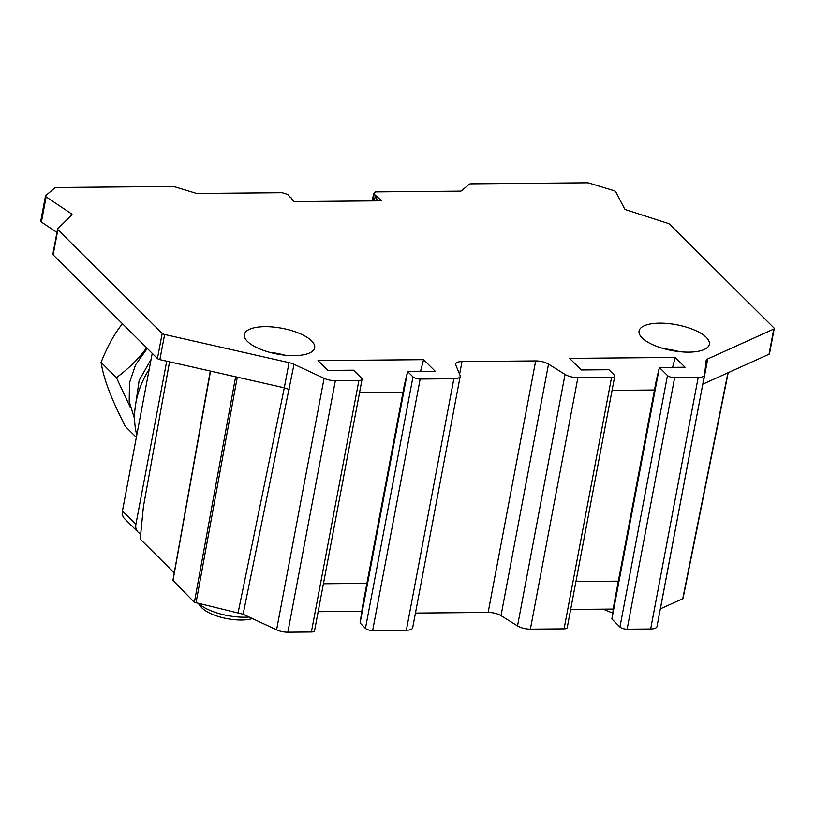<?xml version="1.0" encoding="UTF-8"?>
<svg xmlns="http://www.w3.org/2000/svg" width="815" height="815" viewBox="0 0 815 815"><rect width="100%" height="100%" fill="white"/><g stroke="black" fill="none" stroke-linecap="round" stroke-linejoin="round"><path stroke-width="1.22" d="M682.878 597.966L682.756 598.709L682.878 597.966M660.333 608.846L682.756 598.709L727.927 372.801L769.024 354.219A3.301 1.212 10.7 0 0 769.503 353.741L774.25 328.588A3.301 1.212 -169.3 0 1 773.781 329.066L707.726 358.936A11.003 4.034 10.7 0 0 706.157 360.536A11.003 4.034 10.7 0 0 706.136 360.648L704.527 374.941A11.003 4.034 -169.3 0 1 704.517 375.043A11.003 4.034 -169.3 0 1 698.19 377.457L674.647 377.671A5.501 2.017 -169.3 0 1 667.475 375.491L659.406 367.463L685.058 367.239L675.197 357.428L672.63 367.341M611.882 618.962L614.123 603.548L656.218 380.748L659.406 367.463L611.882 618.962L619.95 626.99A5.501 2.017 10.7 0 0 627.132 629.17L650.665 628.966A11.003 4.034 10.7 0 0 656.992 626.552A11.003 4.034 10.7 0 0 657.012 626.44L704.486 375.155M613.175 609.06L570.673 609.437M415.456 613.063L488.144 612.422A11.003 4.034 -169.3 0 1 501.001 615.641L517.525 625.91A11.003 4.034 10.7 0 0 530.382 629.129L564.072 628.834A5.501 2.017 10.7 0 0 567.23 627.621L614.755 376.123A5.501 2.017 -169.3 0 1 611.586 377.335L577.896 377.63A11.003 4.034 -169.3 0 1 565.05 374.411L548.526 364.132A11.003 4.034 10.7 0 0 535.669 360.913L462.003 361.575A11.003 4.034 -169.3 0 0 455.677 363.989A11.003 4.034 -169.3 0 0 455.799 364.957L460.068 375.348A11.003 4.034 10.7 0 1 460.19 376.316A11.003 4.034 10.7 0 1 453.853 378.731L406.339 630.229A11.003 4.034 -169.3 0 0 412.665 627.815L460.19 376.316M372.822 200.908L374.146 194.164L376.907 196.598A1.997 0.734 -169.3 0 0 376.836 196.741A1.997 0.734 -169.3 0 0 378.16 197.709L381.675 200.826L294.052 201.611L291.291 198.483A1.997 0.734 10.7 0 0 291.434 198.279A1.997 0.734 10.7 0 0 290.303 197.362L287.715 194.459L282.214 192.717L197.902 193.461A3.301 1.212 -169.3 0 1 195.417 193.094L174.97 186.869A3.301 1.212 10.7 0 0 172.485 186.492L56.53 187.521A3.301 1.212 10.7 0 0 54.829 187.939L45.701 195.641A3.301 1.212 10.7 0 0 45.497 195.957A3.301 1.212 10.7 0 0 46.139 196.884L71.323 213.693A3.301 1.212 -169.3 0 1 71.965 214.62A3.301 1.212 -169.3 0 1 71.812 214.895L57.753 228.77A3.301 1.212 10.7 0 0 57.6 229.046A3.301 1.212 10.7 0 0 57.885 229.687L162.195 333.386A3.301 1.212 10.7 0 0 164.62 334.476L289.05 362.655A11.003 4.034 -169.3 0 1 294.032 364.305L324.095 378.313A11.003 4.034 10.7 0 0 335.362 380.687L358.895 380.473A5.501 2.017 10.7 0 0 362.064 379.27A5.501 2.017 10.7 0 0 361.595 378.201L353.516 370.183L327.864 370.407L318.003 360.597L423.576 359.66L435.241 371.253L407.612 371.497L404.423 384.782L362.329 607.582L360.087 622.996L365.466 628.345A5.501 2.017 -169.3 0 0 372.649 630.535L406.339 630.229M318.145 611.678L361.666 611.291M362.064 379.27L314.539 630.769A5.501 2.017 -169.3 0 1 311.381 631.982L287.838 632.185A11.003 4.034 -169.3 0 1 276.58 629.822L243.104 614.225L194.378 602.295L235.617 376.785M210.535 371.1L172.994 580.463L194.378 602.295M169.54 361.819L143.42 506.645L140.211 539.051L174.247 572.894M249.095 617.016A35.758 13.111 -169.3 0 1 198.717 603.65M252.426 618.565A30.257 11.094 -169.3 0 1 202.018 607.99A30.257 11.094 -169.3 0 1 201.01 606.869L198.351 603.569M284.73 355.167A35.758 13.111 10.7 0 0 269.561 352.294M311.595 340.874A35.758 13.111 -169.3 0 1 314.661 347.791A35.758 13.111 -169.3 0 1 285.78 355.269A35.758 13.111 -169.3 0 1 247.454 341.434A35.758 13.111 -169.3 0 1 244.378 334.517A35.758 13.111 -169.3 0 1 273.259 327.039A35.758 13.111 -169.3 0 1 311.595 340.874M360.087 622.996L407.612 371.497L412.991 376.846A5.501 2.017 10.7 0 0 420.163 379.036L453.853 378.731M374.146 194.164L373.637 193.695L375.583 191.892L459.894 191.138A3.301 1.212 10.7 0 0 461.585 190.73L469.257 184.251A3.301 1.212 -169.3 0 1 470.958 183.844L586.912 182.815A3.301 1.212 -169.3 0 1 589.398 183.192L613.736 190.598A3.301 1.212 -169.3 0 1 615.773 191.82L624.555 208.783A3.301 1.212 10.7 0 0 626.47 209.964L667.964 223.351A3.301 1.212 -169.3 0 1 669.655 224.247L773.965 327.946A3.301 1.212 -169.3 0 1 774.25 328.588M614.755 376.123A5.501 2.017 -169.3 0 0 614.286 375.063L608.897 369.715L581.268 369.959L569.614 358.366L675.197 357.428M706.279 337.359A35.758 13.111 10.7 0 0 667.954 323.535A35.758 13.111 10.7 0 0 639.072 331.012A35.758 13.111 10.7 0 0 642.149 337.93A35.758 13.111 10.7 0 0 680.474 351.764A35.758 13.111 10.7 0 0 709.356 344.287A35.758 13.111 10.7 0 0 706.279 337.359M664.245 348.789A35.758 13.111 -169.3 0 1 679.425 351.652M603.467 609.141A30.257 11.094 10.7 0 0 612.625 612.849M610.608 609.08A35.758 13.111 10.7 0 0 613.053 609.844M323.423 583.754L366.903 583.367M238.123 612.574L284.292 387.808L159.862 359.629A3.301 1.212 -169.3 0 1 157.448 358.529L53.128 254.84A3.301 1.212 -169.3 0 1 52.853 254.199L57.6 229.046M56.958 232.428L41.392 222.037A3.301 1.212 -169.3 0 1 40.75 221.109L45.497 195.957M152.222 353.343L122.444 510.964A11.003 9.006 -45.2 0 0 124.552 518.686L138 532.052A11.003 9.006 134.8 0 0 140.73 533.784M136.788 435.057A86.93 71.15 -45.2 0 1 135.993 402.162A86.93 71.15 -45.2 0 1 149.237 369.144M135.84 403.007L139.161 380.31L151.091 359.354M146.639 347.791A70.426 57.641 134.8 0 0 145.162 349.706A70.426 57.641 134.8 0 0 139.997 357.428M146.598 347.75L145.162 349.706C137.735 359.68 128.149 368.991 116.413 377.651L101.07 362.4C106.816 347.781 113.438 335.525 120.946 325.633L122.423 323.718M136.35 437.37L125.367 426.459C118.002 411.962 112.47 399.819 108.782 390.018C105.013 380.147 102.446 370.937 101.07 362.4M116.413 377.651L130.461 407.714M147.26 348.413L135.585 364.794L129.483 382.755L129.188 401.347L134.577 418.829M166.718 361.188L135.891 524.34A11.003 9.006 134.8 0 0 138 532.052M378.16 197.709L377.559 200.867M375.399 195.264L374.329 200.898M372.282 200.908L373.637 193.695M618.361 581.136L575.95 581.513M612.065 390.365L654.476 389.988M423.576 359.66L420.55 371.385M403.018 392.219L359.537 392.606M459.609 374.248L462.003 361.575M488.144 612.422L535.669 360.913M372.649 630.535L420.163 379.036M412.991 376.846L365.466 628.345M358.895 380.473L311.381 631.982M287.838 632.185L335.362 380.687M324.095 378.313L276.58 629.822M294.032 364.305L243.104 614.225M289.264 389.499L284.292 387.808L289.05 362.655M237.287 377.162L195.987 603.029M769.024 354.219L773.781 329.066M707.726 358.936L702.978 384.089L727.927 372.801M660.394 608.815L702.785 384.181M650.665 628.966L698.19 377.457M674.647 377.671L627.132 629.17M619.95 626.99L667.475 375.491M564.072 628.834L611.586 377.335M577.896 377.63L530.382 629.129M517.525 625.91L565.05 374.411M548.526 364.132L501.001 615.641M135.891 524.34L122.444 510.964M41.392 222.037L46.139 196.884M71.323 213.693L70.936 215.751M53.128 254.84L57.885 229.687M162.195 333.386L157.448 358.529M159.862 359.629L164.62 334.476M210.28 371.049L172.862 580.677M376.836 196.741L376.051 200.877M656.992 626.552L704.517 375.043M683.062 598.393L728.202 372.679"/></g></svg>
